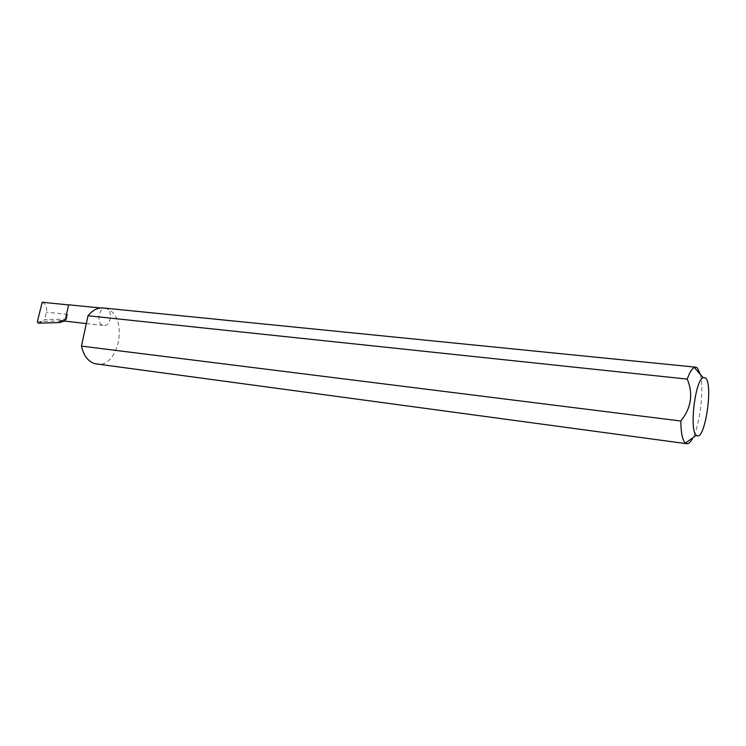 <?xml version="1.0" encoding="UTF-8"?>
<svg xmlns="http://www.w3.org/2000/svg" width="746" height="746" viewBox="0 0 746 746"><rect width="100%" height="100%" fill="white"/><g stroke="black" fill="none" stroke-linecap="round" stroke-linejoin="round"><path stroke-width="0.56" stroke-dasharray="3.73 2.8" d="M103.284 307.977L105.531 308.48C98.686 307.324 96.187 323.494 102.929 325.312L103.797 325.498C110.632 326.683 113.206 310.681 106.501 308.704C128.834 315.427 119.565 368.393 96.691 364.113M700.382 374.445C704.28 389.431 699.869 425.621 692.577 438.462M61.079 320.78C64.287 320.78 66.478 318.663 67.653 314.42L66.646 319.008L64.035 321.106M38.065 323.167L42.224 321.451L64.492 320.817M42.224 321.451L37.356 321.722M66.646 319.008L44.601 319.67L42.457 321.274M42.186 302.261C45.814 303.986 47.24 307.296 46.457 312.173L44.601 319.67M67.653 314.42L46.457 312.173M100.523 307.986L105.531 308.48M86.322 323.568L103.797 325.498"/><path stroke-width="1.12" d="M65.023 321.116L68.613 304.788L65.023 321.116L60.202 320.584L86.322 323.568M705.39 377.868L703.142 377.616C695.104 380.078 689.127 431.011 696.372 435.272L696.661 435.487C704.858 441.893 713.633 383.472 705.39 377.868M692.577 438.462C690.572 442.145 688.642 443.898 686.796 443.721L685.434 443.105C682.497 440.401 680.958 433.044 680.818 421.014C691.244 407.95 693.388 393.981 687.243 379.099C689.574 372.543 691.924 368.664 694.312 367.461L695.776 367.181L697.323 367.89L700.382 374.445M687.243 379.099L88.009 315.763C92.569 310.14 97.661 307.548 103.284 307.977L695.776 367.181M686.796 443.721L94.695 363.684C88.028 361.418 83.608 355.562 81.445 346.107L680.818 421.014M64.035 321.106L59.773 322.57L60.202 320.584M68.567 304.909L42.186 302.261L37.356 321.722L38.065 323.167L59.773 322.57M88.009 315.763L81.445 346.107M68.613 304.788L100.523 307.986M703.142 377.616L694.312 367.461M696.372 435.272L685.434 443.105"/></g></svg>
